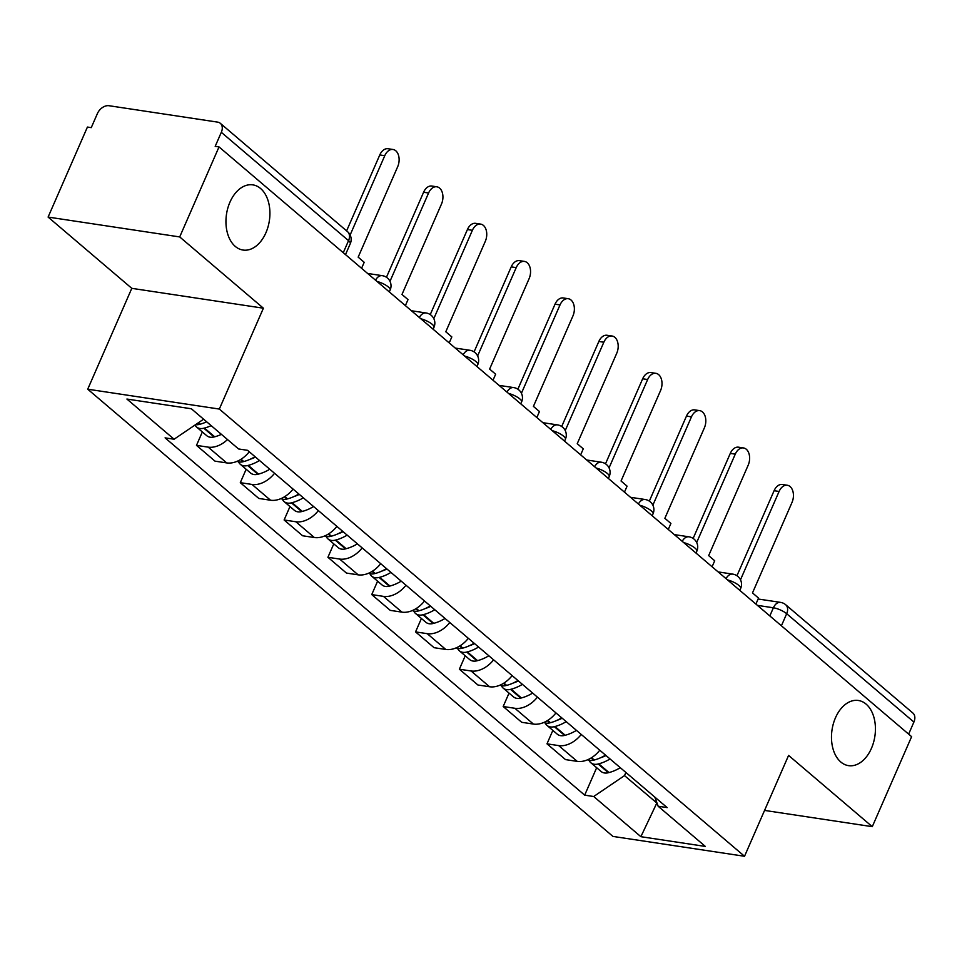 <?xml version="1.0" encoding="UTF-8"?>
<svg xmlns="http://www.w3.org/2000/svg" width="962" height="962" viewBox="0 0 962 962"><rect width="100%" height="100%" fill="white"/><g stroke="black" fill="none" stroke-linecap="round" stroke-linejoin="round"><path stroke-width="1.44" d="M835.485 717.76A32.948 21.669 -81.4 0 1 858.369 700.48A32.948 21.669 -81.4 0 1 871.428 748.364A32.948 21.669 -81.4 0 1 848.532 765.644A32.948 21.669 -81.4 0 1 835.485 717.76M229.954 202.152A32.948 21.669 -81.4 0 1 252.85 184.872A32.948 21.669 -81.4 0 1 265.909 232.768A32.948 21.669 -81.4 0 1 243.013 250.048A32.948 21.669 -81.4 0 1 229.954 202.152M179.702 236.929L48.1 217.075L131.794 288.335L87.722 389.201L612.926 836.411L744.528 856.276L219.324 409.066L263.396 308.201L179.702 236.929L219.023 146.921L911.615 736.664L872.281 826.671L788.587 755.41L744.528 856.276M48.1 217.075L87.422 127.056L91.258 127.633L97.39 113.612A10.293 7.191 -49.6 0 1 109.019 105.724L217.592 122.114A10.293 7.191 -49.6 0 1 220.322 123.316L347.547 231.662A10.293 7.191 130.4 0 1 348.545 240.656L221.32 132.323A10.293 7.191 -49.6 0 0 220.322 123.316M781.409 625.793L786.675 613.72A10.293 7.191 130.4 0 0 785.677 604.725L912.902 713.058A10.293 7.191 130.4 0 1 913.9 722.065L786.675 613.72A10.293 2.934 -156.4 0 0 773.388 607.78L757.431 605.375M908.633 734.126L913.9 722.065M764.562 810.413L872.281 826.671M221.32 132.323L215.187 146.344L219.023 146.921M227.501 439.55A23.689 16.522 130.4 0 1 208.189 447.138L196.488 445.37L215.019 461.159L226.719 462.914A23.689 16.522 -49.6 0 0 249.266 451.767M202.345 431.95L196.488 445.37M274.543 473.28A23.689 16.522 130.4 0 1 251.996 484.439L240.296 482.671L258.838 498.46L270.538 500.228A23.689 16.522 -49.6 0 0 293.085 489.069M246.164 469.252L240.296 482.671M318.362 510.594A23.689 16.522 130.4 0 1 295.815 521.753L284.115 519.985L302.645 535.774L314.346 537.53A23.689 16.522 -49.6 0 0 336.892 526.37M289.971 506.565L284.115 519.985M362.169 547.895A23.689 16.522 130.4 0 1 339.622 559.054L327.922 557.287L346.464 573.075L358.165 574.843A23.689 16.522 -49.6 0 0 380.712 563.684M333.79 543.867L327.922 557.287M405.988 585.209A23.689 16.522 130.4 0 1 383.441 596.368L371.741 594.6L390.271 610.377L401.972 612.145A23.689 16.522 -49.6 0 0 424.519 600.985M377.597 581.18L371.741 594.6M449.795 622.51A23.689 16.522 130.4 0 1 427.248 633.669L415.548 631.902L434.09 647.691L445.791 649.458A23.689 16.522 -49.6 0 0 468.338 638.299M421.416 618.482L415.548 631.902M493.614 659.824A23.689 16.522 130.4 0 1 471.067 670.983L459.367 669.215L477.898 684.992L489.598 686.76A23.689 16.522 -49.6 0 0 512.145 675.601M465.223 655.795L459.367 669.215M537.421 697.125A23.689 16.522 130.4 0 1 514.874 708.285L503.174 706.517L521.717 722.306L533.417 724.073A23.689 16.522 -49.6 0 0 555.964 712.914M509.042 693.097L503.174 706.517M581.24 734.439A23.689 16.522 130.4 0 1 558.694 745.598L546.993 743.83L565.524 759.607L577.224 761.375A23.689 16.522 -49.6 0 0 599.771 750.216M552.849 730.411L546.993 743.83M203.607 419.204L174.098 439.225L126.912 399.05L191.378 408.778L238.552 448.953L247.571 450.324L667.171 807.611L658.152 806.24L705.338 846.428L640.872 836.687L593.698 796.512L624.506 775.612L657.022 803.15M174.098 439.225L165.079 437.866L584.68 795.153L593.698 796.512M87.722 389.201L219.324 409.066M131.794 288.335L263.396 308.201M656.914 802.849L640.872 836.687M625.889 772.45L624.506 775.612M596.668 767.712L584.68 795.153M654.809 797.089L658.152 806.24M384.764 155.7L379.786 154.942A11.845 7.78 -81.4 0 1 388.011 148.737L393.001 149.483A11.845 7.78 98.6 0 0 384.764 155.7L350.132 234.993M361.58 268.302L364.201 262.301L358.165 257.155L397.691 166.691A11.845 7.78 98.6 0 0 393.001 149.483M206.662 421.801A39.129 27.309 130.4 0 1 199.952 424.242L199.338 424.398A12.999 9.067 130.4 0 1 195.551 424.675M194.973 425.072A12.999 9.067 -49.6 0 0 196.488 426.96A12.999 9.067 -49.6 0 0 203.824 428.222L204.437 428.066A39.129 27.309 -49.6 0 0 211.159 425.637M196.488 426.96L206.746 435.69A12.999 9.067 -49.6 0 0 214.081 436.952L214.694 436.796A39.129 27.309 -49.6 0 0 221.416 434.355M379.786 154.942L346.609 230.856M428.583 193.001L423.593 192.244A11.845 7.78 -81.4 0 1 431.818 186.039L436.808 186.796A11.845 7.78 98.6 0 0 428.583 193.001L389.983 281.337M405.387 305.615L408.02 299.603L401.984 294.468L441.498 204.004A11.845 7.78 98.6 0 0 436.808 186.796M255.038 456.673A39.129 27.309 130.4 0 1 243.759 461.544L243.145 461.712A12.999 9.067 130.4 0 1 237.133 461.315M238.516 461.82A12.999 9.067 -49.6 0 0 240.308 464.273A12.999 9.067 -49.6 0 0 247.643 465.536L248.256 465.38A39.129 27.309 -49.6 0 0 259.524 460.497M240.308 464.273L250.553 473.003A12.999 9.067 -49.6 0 0 257.888 474.266L258.501 474.098A39.129 27.309 -49.6 0 0 269.781 469.228M255.495 457.07A32.443 22.631 130.4 0 1 250.264 459.211M423.593 192.244L386.447 277.284M472.39 230.303L467.412 229.557A11.845 7.78 -81.4 0 1 475.637 223.34L480.627 224.098A11.845 7.78 98.6 0 0 472.39 230.303L433.802 318.65M449.206 342.917L451.827 336.916L445.791 331.77L485.317 241.306A11.845 7.78 98.6 0 0 480.627 224.098M298.845 493.975A39.129 27.309 130.4 0 1 287.578 498.857L286.965 499.013A12.999 9.067 130.4 0 1 280.94 498.617M282.335 499.122A12.999 9.067 -49.6 0 0 284.115 501.575A12.999 9.067 -49.6 0 0 291.45 502.837L292.063 502.681A39.129 27.309 -49.6 0 0 303.343 497.799M284.115 501.575L294.372 510.305A12.999 9.067 -49.6 0 0 301.707 511.568L302.321 511.411A39.129 27.309 -49.6 0 0 313.588 506.529M299.314 494.372A32.443 22.631 130.4 0 1 294.071 496.524M467.412 229.557L430.254 314.586M516.209 267.616L511.219 266.859A11.845 7.78 -81.4 0 1 519.444 260.654L524.434 261.411A11.845 7.78 98.6 0 0 516.209 267.616L477.609 355.952M493.013 380.23L495.646 374.218L489.61 369.083L529.124 278.619A11.845 7.78 98.6 0 0 524.434 261.411M342.664 531.289A39.129 27.309 130.4 0 1 331.385 536.159L330.772 536.327A12.999 9.067 130.4 0 1 324.759 535.93M326.142 536.435A12.999 9.067 -49.6 0 0 327.934 538.888A12.999 9.067 -49.6 0 0 335.269 540.151L335.882 539.983A39.129 27.309 -49.6 0 0 347.15 535.112M327.934 538.888L338.179 547.618A12.999 9.067 -49.6 0 0 345.514 548.881L346.128 548.713A39.129 27.309 -49.6 0 0 357.407 543.843M343.121 531.685A32.443 22.631 130.4 0 1 337.89 533.826M511.219 266.859L474.074 351.9M560.016 304.918L555.038 304.172A11.845 7.78 -81.4 0 1 563.263 297.955L568.253 298.713A11.845 7.78 98.6 0 0 560.016 304.918L521.428 393.266M536.832 417.532L539.454 411.532L533.417 406.385L572.943 315.921A11.845 7.78 98.6 0 0 568.253 298.713M386.471 568.59A39.129 27.309 130.4 0 1 375.204 573.472L374.591 573.629A12.999 9.067 130.4 0 1 368.566 573.232M369.961 573.737A12.999 9.067 -49.6 0 0 371.741 576.19A12.999 9.067 -49.6 0 0 379.076 577.453L379.701 577.296A39.129 27.309 -49.6 0 0 390.969 572.414M371.741 576.19L381.998 584.92A12.999 9.067 -49.6 0 0 389.333 586.183L389.947 586.026A39.129 27.309 -49.6 0 0 401.214 581.144M386.94 568.987A32.443 22.631 130.4 0 1 381.698 571.139M555.038 304.172L517.881 389.201M603.835 342.231L598.845 341.474A11.845 7.78 -81.4 0 1 607.07 335.269L612.06 336.015A11.845 7.78 98.6 0 0 603.835 342.231L565.235 430.567M580.651 454.846L583.273 448.833L577.236 443.698L616.75 353.234A11.845 7.78 98.6 0 0 612.06 336.015M430.291 605.904A39.129 27.309 130.4 0 1 419.011 610.774L418.398 610.942A12.999 9.067 130.4 0 1 412.385 610.545M413.768 611.05A12.999 9.067 -49.6 0 0 415.56 613.503A12.999 9.067 -49.6 0 0 422.895 614.766L423.508 614.598A39.129 27.309 -49.6 0 0 434.776 609.728M415.56 613.503L425.805 622.222A12.999 9.067 -49.6 0 0 433.14 623.496L433.766 623.328A39.129 27.309 -49.6 0 0 445.033 618.458M430.748 606.3A32.443 22.631 130.4 0 1 425.517 608.441M598.845 341.474L561.7 426.515M647.642 379.533L642.664 378.787A11.845 7.78 -81.4 0 1 650.889 372.571L655.88 373.328A11.845 7.78 98.6 0 0 647.642 379.533L609.054 467.881M624.458 492.147L627.08 486.147L621.043 481L660.569 390.536A11.845 7.78 98.6 0 0 655.88 373.328M474.098 643.205A39.129 27.309 130.4 0 1 462.83 648.087L462.217 648.244A12.999 9.067 130.4 0 1 456.204 647.847M457.587 648.352A12.999 9.067 -49.6 0 0 459.367 650.805A12.999 9.067 -49.6 0 0 466.702 652.068L467.328 651.911A39.129 27.309 -49.6 0 0 478.595 647.029M459.367 650.805L469.624 659.535A12.999 9.067 -49.6 0 0 476.96 660.798L477.573 660.641A39.129 27.309 -49.6 0 0 488.84 655.759M474.567 643.602A32.443 22.631 130.4 0 1 469.324 645.742M642.664 378.787L605.507 463.816M691.462 416.847L686.471 416.089A11.845 7.78 -81.4 0 1 694.696 409.884L699.687 410.63A11.845 7.78 98.6 0 0 691.462 416.847L652.861 505.182M668.277 529.461L670.899 523.448L664.862 518.314L704.376 427.849A11.845 7.78 98.6 0 0 699.687 410.63M517.917 680.519A39.129 27.309 130.4 0 1 506.637 685.389L506.024 685.545A12.999 9.067 130.4 0 1 500.012 685.148M501.394 685.665A12.999 9.067 -49.6 0 0 503.186 688.119A12.999 9.067 -49.6 0 0 510.521 689.381L511.135 689.213A39.129 27.309 -49.6 0 0 522.402 684.343M503.186 688.119L513.431 696.837A12.999 9.067 -49.6 0 0 520.767 698.111L521.392 697.943A39.129 27.309 -49.6 0 0 532.659 693.073M518.374 680.916A32.443 22.631 130.4 0 1 513.143 683.056M686.471 416.089L649.326 501.13M735.269 454.148L730.29 453.403A11.845 7.78 -81.4 0 1 738.515 447.186L743.506 447.943A11.845 7.78 98.6 0 0 735.269 454.148L696.68 542.496M712.084 566.762L714.706 560.762L708.669 555.615L748.196 465.151A11.845 7.78 98.6 0 0 743.506 447.943M561.724 717.82A39.129 27.309 130.4 0 1 550.456 722.702L549.843 722.859A12.999 9.067 130.4 0 1 543.831 722.462M545.213 722.967A12.999 9.067 -49.6 0 0 546.993 725.42A12.999 9.067 -49.6 0 0 554.328 726.683L554.954 726.526A39.129 27.309 -49.6 0 0 566.221 721.644M546.993 725.42L557.251 734.15A12.999 9.067 -49.6 0 0 564.586 735.413L565.199 735.257A39.129 27.309 -49.6 0 0 576.466 730.374M562.193 718.217A32.443 22.631 130.4 0 1 556.95 720.358M730.29 453.403L693.133 538.431M779.088 491.462L774.097 490.704A11.845 7.78 -81.4 0 1 782.322 484.499L787.313 485.245A11.845 7.78 98.6 0 0 779.088 491.462L740.487 579.797M755.904 604.076L758.525 598.063L752.488 592.917L792.003 502.453A11.845 7.78 98.6 0 0 787.313 485.245M605.543 755.122A39.129 27.309 130.4 0 1 594.263 760.004L593.65 760.16A12.999 9.067 130.4 0 1 587.638 759.764M589.021 760.281A12.999 9.067 -49.6 0 0 590.812 762.722A12.999 9.067 -49.6 0 0 598.148 763.996L598.761 763.828A39.129 27.309 -49.6 0 0 610.028 758.958M590.812 762.722L601.058 771.452A12.999 9.067 -49.6 0 0 608.393 772.714L609.018 772.558A39.129 27.309 -49.6 0 0 620.286 767.688M606 755.531A32.443 22.631 130.4 0 1 600.769 757.671M774.097 490.704L736.952 575.745M739.814 590.379L740.668 588.431A10.293 2.934 -156.4 0 0 738.912 585.461A10.293 2.934 -156.4 0 0 727.537 579.918M696.007 553.078L696.861 551.118A10.293 2.934 -156.4 0 0 695.093 548.16A10.293 2.934 -156.4 0 0 683.717 542.616M652.188 515.764L653.042 513.816A10.293 2.934 -156.4 0 0 651.286 510.846A10.293 2.934 -156.4 0 0 639.91 505.303M608.381 478.463L609.235 476.503A10.293 2.934 -156.4 0 0 607.467 473.544A10.293 2.934 -156.4 0 0 596.091 468.001M564.562 441.149L565.415 439.201A10.293 2.934 -156.4 0 0 563.66 436.231A10.293 2.934 -156.4 0 0 552.284 430.687M520.755 403.848L521.608 401.9A10.293 2.934 -156.4 0 0 519.841 398.929A10.293 2.934 -156.4 0 0 508.465 393.386M476.936 366.534L477.789 364.586A10.293 2.934 -156.4 0 0 476.034 361.628A10.293 2.934 -156.4 0 0 464.658 356.072M433.128 329.232L433.982 327.284A10.293 2.934 -156.4 0 0 432.215 324.314A10.293 2.934 -156.4 0 0 420.839 318.771M389.309 291.919L390.163 289.971A10.293 2.934 -156.4 0 0 388.407 287.013A10.293 2.934 -156.4 0 0 377.032 281.457M769.828 615.933L773.388 607.78A10.293 6.77 98.6 0 1 780.531 602.38L758.116 599.001M533.417 724.073L514.874 708.285M489.598 686.76L471.067 670.983M445.791 649.458L427.248 633.669M401.972 612.145L383.441 596.368M358.165 574.843L339.622 559.054M314.346 537.53L295.815 521.753M270.538 500.228L251.996 484.439M226.719 462.914L208.189 447.138M577.224 761.375L558.694 745.598M375.529 280.195A10.293 6.77 -81.4 0 1 382.263 275.661L367.628 273.461M419.348 317.496A10.293 6.77 -81.4 0 1 426.082 312.975L411.447 310.762M463.155 354.798A10.293 6.77 -81.4 0 1 469.889 350.276L455.254 348.076M506.974 392.111A10.293 6.77 -81.4 0 1 513.708 387.59L499.074 385.377M550.781 429.413A10.293 6.77 -81.4 0 1 557.515 424.891L542.881 422.691M594.6 466.726A10.293 6.77 -81.4 0 1 601.334 462.205L586.7 459.992M638.407 504.028A10.293 6.77 -81.4 0 1 645.141 499.506L630.507 497.306M682.226 541.341A10.293 6.77 -81.4 0 1 688.96 536.82L674.326 534.607M726.033 578.643A10.293 6.77 -81.4 0 1 732.767 574.122L718.133 571.909M345.502 254.617L350.3 243.614A10.293 2.934 -156.4 0 0 348.545 240.656L343.266 252.717M199.952 424.242L198.28 422.823M199.338 424.398L197.835 423.124M214.081 436.952L203.824 428.222M214.694 436.796L204.437 428.066M243.759 461.544L241.053 459.247M243.145 461.712L240.584 459.535M257.888 474.266L247.643 465.536M258.501 474.098L248.256 465.38M287.578 498.857L284.872 496.548M286.965 499.013L284.403 496.837M301.707 511.568L291.45 502.837M302.321 511.411L292.063 502.681M331.385 536.159L328.679 533.85M330.772 536.327L328.21 534.138M345.514 548.881L335.269 540.151M346.128 548.713L335.882 539.983M375.204 573.472L372.498 571.163M374.591 573.629L372.029 571.452M389.333 586.183L379.076 577.453M389.947 586.026L379.701 577.296M419.011 610.774L416.305 608.465M418.398 610.942L415.837 608.754M433.14 623.496L422.895 614.766M433.766 623.328L423.508 614.598M462.83 648.087L460.125 645.779M462.217 648.244L459.656 646.067M476.96 660.798L466.702 652.068M477.573 660.641L467.328 651.911M506.637 685.389L503.932 683.08M506.024 685.545L503.463 683.369M520.767 698.111L510.521 689.381M521.392 697.943L511.135 689.213M550.456 722.702L547.751 720.394M549.843 722.859L547.282 720.682M564.586 735.413L554.328 726.683M565.199 735.257L554.954 726.526M594.263 760.004L591.558 757.695M593.65 760.16L591.089 757.984M608.393 772.714L598.148 763.996M609.018 772.558L598.761 763.828M390.163 289.971A10.293 10.293 0 0 0 382.263 275.661M433.982 327.284A10.293 10.293 0 0 0 426.082 312.975M477.789 364.586A10.293 10.293 0 0 0 469.889 350.276M521.608 401.9A10.293 10.293 0 0 0 513.708 387.59M565.415 439.201A10.293 10.293 0 0 0 557.515 424.891M609.235 476.503A10.293 10.293 0 0 0 601.334 462.205M653.042 513.816A10.293 10.293 0 0 0 645.141 499.506M696.861 551.118A10.293 10.293 0 0 0 688.96 536.82M740.668 588.431A10.293 10.293 0 0 0 732.767 574.122M785.677 604.725A10.293 10.293 0 0 0 780.531 602.38M350.3 243.614A10.293 10.293 0 0 0 347.547 231.662"/></g></svg>
